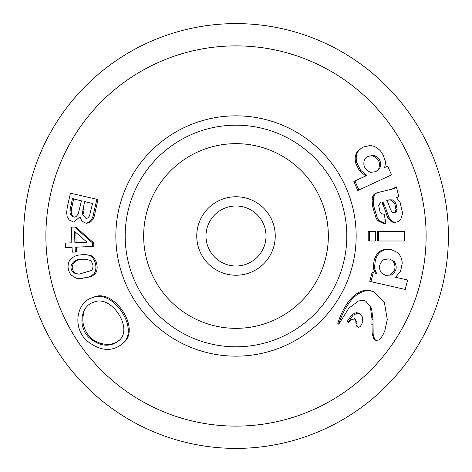 <?xml version="1.0" encoding="UTF-8"?>
<svg xmlns="http://www.w3.org/2000/svg" width="472" height="472" viewBox="0 0 472 472"><rect width="100%" height="100%" fill="white"/><g stroke="black" fill="none" stroke-linecap="round" stroke-linejoin="round"><path stroke-width="0.71" d="M93.662 242.862L75.809 227.026L74.588 227.026L92.435 242.862L93.662 242.862L93.834 246.49L76.299 247.157L76.588 252.036L72.31 252.148L72.027 247.275L65.543 247.517L71.915 247.322M45.884 236A190.116 190.116 0 0 1 331.061 71.355A190.116 190.116 0 0 1 331.061 400.645A190.116 190.116 0 0 1 45.884 236M365.7 175.95L353.847 181.478L357.788 190.523L391.53 174.882L387.724 166.221L384.656 167.495L385.536 162.734L385.258 160.958L383.081 154.922L380.863 151.418C377.576 147.642 373.889 145.695 369.806 145.577L363.511 146.957L361.34 148.208L358.543 150.774C356.23 153.86 355.646 157.801 356.785 162.598L360.596 170.315L366.797 175.318M361.334 148.214L357.54 151.477C355.221 154.539 354.619 158.456 355.74 163.235L359.517 170.882L365.688 175.838M91.993 297.767L93.887 297.083C114.059 288.05 141.423 329.013 123.322 342.932M98.017 199.538L70.44 193.195L98.017 199.538L94.978 212.901C94.388 217.291 92.642 220.495 89.739 222.518L87.114 223.167M80.205 278.692L76.263 278.209L71.03 274.993C67.561 270.055 67.142 265.093 69.773 260.107C72.676 256.91 76.139 255.175 80.157 254.915L84.069 254.579L87.987 255.081C94.654 255.889 98.483 268.338 93.893 273.778L90.353 276.604L80.205 278.692L91.597 276.604L95.132 273.778C99.716 268.356 95.899 255.901 89.214 255.081L84.966 254.597M373.328 291.684L369.293 290.31L365.782 290.121C358.82 291.271 352.779 295.513 347.657 302.835C343.179 309.39 339.905 316.252 337.822 323.42L338.748 324.223L348.808 308.192L358.549 300.935L363.641 300.428L365.871 301.236L371.529 308.204L370.449 307.626L371.977 318.966L372.166 333.639L373.653 338.436L374.98 339.734M369.434 231.38L368.213 231.427L368.207 240.962L369.428 241.003L375.317 241.003L375.323 231.386L369.434 231.38L369.428 241.003M375.305 273.158L372.072 272.427L369.759 281.371L405.236 289.472L407.619 280.002L394.462 276.993M395.66 277.176L400.586 271.223L402.232 263.217C401.92 258.343 400.185 254.691 397.029 252.272L391.158 249.552L388.627 249.275L383.736 249.629C380.113 250.455 377.264 252.974 375.187 257.187L374.013 260.892L373.376 266.987L373.499 268.71L375.364 273.046M354.378 318.5L355.823 321.385L356.136 325.202L357.729 327.078M357.835 327.161L358.938 327.291L360.484 326.311L362.797 321.939L362.236 316.73L359.469 313.75L356.543 312.511L352.112 314.47L347.469 321.09L348.554 322.423L350.808 319.798L354.844 318.824L356.82 322.093L357.121 325.934L357.835 327.161L356.856 326.429M391.689 189.272L396.392 186.9L398.81 196.494L396.521 197.738L400.138 202.506L402.622 213.309L400.575 219.822L398.622 221.445L395.312 222.3L393.636 222.436L391.223 221.734L387.506 217.208L384.391 208.128L385.594 207.898L383.17 202.464L380.839 201.857L378.662 205.521L379.901 211.279C380.963 213.409 382.403 214.347 384.22 214.099L385.937 223.575L384.055 223.763L377.683 220.672L376.06 218.076L372.473 206.117L372.089 199.721C372.355 195.939 373.901 193.662 376.727 192.883M384.391 208.128L381.978 202.736L383.17 202.464M378.644 231.386L377.423 231.422L377.417 240.962L378.638 241.003L404.646 240.991L404.651 231.386L378.644 231.386L378.638 241.003M96.778 199.538L93.751 212.901C93.161 217.285 91.415 220.495 88.512 222.518L85.886 223.167L81.803 221.079L80.063 216.754L73.774 222.111L69.189 220.035L67.195 216.831L66.629 212.624L67.343 206.771L70.44 193.195M92.435 242.862L92.612 246.49L75.072 247.157L75.361 252.036L76.588 252.036M75.361 252.036L72.31 252.148M75.072 247.157L76.299 247.157M92.612 246.49L93.834 246.49M65.543 247.517L65.343 243.074L71.821 242.832L71.532 227.144L74.588 227.026M125.18 236A110.82 110.82 0 0 1 291.407 140.031A110.82 110.82 0 0 1 291.407 331.969A110.82 110.82 0 0 1 125.18 236M23.6 236A212.4 212.4 0 0 1 342.2 52.056A212.4 212.4 0 0 1 342.2 419.944A212.4 212.4 0 0 1 23.6 236M87.668 218.046L89.491 215.952L92.541 203.503L84.582 201.585L82.264 213.851L86.04 218.483L87.668 218.046M76.086 216.636L78.157 214.17L81.473 200.836L72.417 198.653L69.927 210.754L70.104 213.651L71.231 215.798L74.222 217.173L76.086 216.636M82.264 213.851L83.491 213.851L84.105 209.291L82.871 209.291M87.072 242.254L74.6 231.398L74.871 242.714L87.072 242.254M80.806 259.458C75.195 258.225 66.21 266.527 74.086 273.076L79.007 274.179L91.674 270.438C93.822 266.774 93.326 263.423 90.199 260.385L84.866 259.128L82.04 259.458C76.263 258.231 67.496 266.692 75.325 273.076L74.086 273.076M71.231 215.798L72.464 215.798L71.337 213.651L71.16 210.754L73.656 198.653M70.104 213.651L71.337 213.651M69.927 210.754L71.16 210.754M76.092 242.667L75.833 232.484M94.252 302.009C111.711 294.522 134.219 329.474 118.549 340.878C109.41 347.711 99.385 346.442 88.476 337.085C77.361 325.456 81.52 306.782 92.146 302.794L94.252 302.009M119.257 340.212C113.073 345.132 105.604 345.693 96.854 341.887C86.152 337.285 80.034 322.464 84.075 312.783M92.766 297.567C112.997 288.646 140.485 329.781 122.431 343.769C111.51 352.431 99.291 351.115 85.768 339.822C72.063 325.591 77.768 302.753 90.866 298.251L93.887 297.083M371.529 308.204L373.022 319.603L373.163 334.353L374.638 339.167L375.96 340.465L378.922 339.946L381.004 337.899L382.945 334.89L384.804 330.766L387.3 319.603L384.35 302.233L373.34 291.678L370.426 290.77L366.909 290.593C359.912 291.79 353.847 296.08 348.708 303.466C344.194 310.074 340.878 316.989 338.748 324.223M374.508 339.445L375.96 340.465M407.619 280.002L395.648 277.3M383.736 249.629L384.951 249.741C381.323 250.585 378.473 253.128 376.396 257.37L375.222 261.11L374.567 267.252L374.685 268.993L376.544 273.359M389.842 249.381L384.951 249.741M375.187 257.187L376.396 257.37M375.376 273.058L376.556 273.377M372.072 272.427L373.258 272.745L370.915 281.766M376.491 273.471L373.258 272.745M383.931 259.57C379.075 263.364 378.237 267.848 381.411 273.028L385.547 275.347L391.388 275.034C396.633 271.37 397.572 266.822 394.203 261.388L389.099 258.868L383.931 259.57M391.388 275.034L390.202 274.733C395.436 271.105 396.368 266.591 392.993 261.193L394.203 261.388M358.159 312.936L359.192 313.585L357.581 313.166L353.127 315.154L348.442 321.833L348.554 322.423M347.469 321.09L348.442 321.833M393.636 222.436L394.857 222.33L392.444 221.622L388.721 217.061L385.594 207.898M385.276 223.663L378.904 220.536L377.276 217.917L373.671 205.851L373.269 199.408C373.523 195.603 375.069 193.313 377.895 192.529L392.279 189.107L394.285 188.387L396.392 186.9M376.196 193.013L377.895 192.529M392.964 212.583L394.545 212.831L396.486 211.598L397.153 209.302L395.937 203.314L392.468 199.886L389.571 199.803L386.704 200.476L387.648 201.839L390.604 209.751L391.795 211.686L392.964 212.583M396.486 211.598L395.271 211.78L395.949 209.503L394.734 203.562L391.27 200.163L389.223 199.951M364.49 159.536L367.558 156.521L373.499 155.229C379.571 157.554 381.706 161.808 379.919 167.979L375.854 171.672L370.549 172.38C364.714 169.743 362.697 165.465 364.49 159.536M373.499 155.229L372.443 155.848C378.491 158.144 380.615 162.362 378.809 168.504L379.919 167.979M355.74 163.235L356.785 162.598M365.712 175.844L366.821 175.33M353.847 181.478L354.962 180.965L358.938 190.092M366.815 175.436L354.962 180.965M196.753 236A39.247 39.247 0 0 1 255.623 202.01A39.247 39.247 0 0 1 255.623 269.99A39.247 39.247 0 0 1 196.753 236M205.987 236A30.013 30.013 0 0 1 251.004 210.01A30.013 30.013 0 0 1 251.004 261.99A30.013 30.013 0 0 1 205.987 236M143.653 236A92.347 92.347 0 0 1 282.173 156.025A92.347 92.347 0 0 1 282.173 315.974A92.347 92.347 0 0 1 143.653 236M115.841 236A120.159 120.159 0 0 1 296.08 131.936A120.159 120.159 0 0 1 296.08 340.064A120.159 120.159 0 0 1 115.841 236M88.512 222.518L89.739 222.518M93.751 212.901L94.978 212.901M90.353 276.604L91.597 276.604M93.893 273.778L95.132 273.778M87.987 255.081L89.214 255.081M70.458 207.515L71.691 207.515M372.797 325.025L371.771 324.352M372.166 333.639L373.163 334.353M373.653 338.436L374.638 339.167M369.293 290.31L370.426 290.77M365.782 290.121L366.909 290.593M347.657 302.835L348.708 303.466M371.977 318.966L373.022 319.603M374.013 260.892L375.222 261.11M373.376 266.987L374.567 267.252M373.499 268.71L374.685 268.993M356.968 324.193L355.982 323.473M356.136 325.202L357.121 325.934M356.543 312.511L357.581 313.166M352.112 314.47L353.127 315.154M355.823 321.385L356.82 322.093M383.04 204.429L384.237 204.169M386.167 213.834L387.376 213.657M387.506 217.208L388.721 217.061M391.223 221.734L392.444 221.622M393.117 188.741L394.285 188.387M372.089 199.721L373.269 199.408M372.473 206.117L373.671 205.851M376.06 218.076L377.276 217.917M377.683 220.672L378.904 220.536M391.27 200.163L392.468 199.886M394.734 203.562L395.937 203.314M395.949 209.503L397.153 209.302M357.54 151.477L358.543 150.774M359.517 170.882L360.596 170.315M73.774 222.076L75.001 222.076M85.886 223.215L87.114 223.215M86.04 218.442L86.506 218.442M74.222 217.138L74.659 217.138M92.152 302.806L92.642 302.576M122.454 343.799L123.34 342.955M90.872 298.257L91.999 297.779"/></g></svg>
